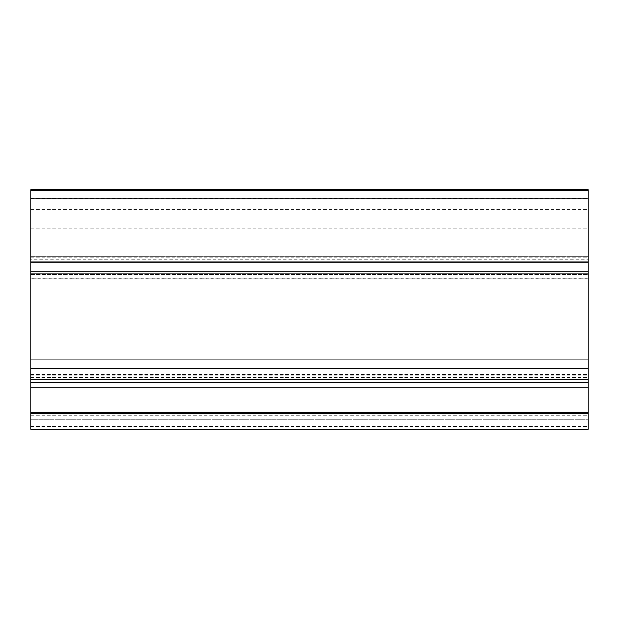 <?xml version="1.0" encoding="UTF-8"?>
<svg xmlns="http://www.w3.org/2000/svg" width="619" height="619" viewBox="0 0 619 619"><rect width="100%" height="100%" fill="white"/><g stroke="black" fill="none" stroke-linecap="round" stroke-linejoin="round"><path stroke-width="0.46" stroke-dasharray="3.1 2.32" d="M30.95 382.48L30.95 278.163L30.95 382.48L588.05 382.48L588.05 278.163L588.05 382.48M30.95 376.909L588.05 376.909L30.95 376.909M30.95 368.676L588.05 368.676M588.05 412.564L588.05 420.92L588.05 412.564L30.95 412.564L30.95 420.92L588.05 420.92L30.95 420.92L30.95 412.564L588.05 412.564M588.05 264.932L30.95 264.932L30.95 429.276L588.05 429.276L30.95 429.276L30.95 426.491L30.95 429.276L588.05 429.276L588.05 189.724L30.95 189.724L588.05 189.878M30.95 426.491L588.05 426.491M30.95 264.932L30.95 262.147L588.05 262.147L588.05 198.08L588.05 262.147L30.95 262.147L30.95 259.346L588.05 259.346M30.95 259.346L30.95 189.878M30.95 200.866L30.95 262.147L30.95 198.08L30.95 200.866L588.05 200.866M30.95 262.147L588.05 262.147M30.95 209.222L588.05 209.222L30.95 209.222M30.95 228.976L588.05 228.976M30.95 256.018L30.95 256.576L588.05 256.576L30.95 256.576L30.95 256.018L588.05 256.018L30.95 256.018M30.95 228.721L588.05 228.721M30.95 417.02L30.95 387.494L588.05 387.494L588.05 271.617L588.05 417.02L588.05 387.494L30.95 387.494L30.95 359.639L588.05 359.639L30.95 359.639L30.95 331.784L588.05 331.784L30.95 331.784L30.95 303.929L588.05 303.929L30.95 303.929L30.95 273.288L588.05 273.288L30.95 273.288L30.95 271.617L588.05 271.617L30.95 271.617L30.95 273.288L588.05 273.288L30.95 273.288L30.95 271.617L588.05 271.617L30.95 271.617L30.95 273.288L588.05 273.288L30.95 273.288L30.95 303.929L588.05 303.929L30.95 303.929L30.95 331.784L588.05 331.784L30.95 331.784L30.95 359.639L588.05 359.639L30.95 359.639L30.95 387.494L588.05 387.494L30.95 387.494L30.95 418.135L588.05 418.135L588.05 419.806L588.05 417.02L588.05 418.135L30.95 418.135L30.95 419.806L588.05 419.806L30.95 419.806L30.95 418.135L588.05 418.135L30.95 418.135L30.95 419.806L588.05 419.806L30.95 419.806L30.95 418.135L588.05 418.135L30.95 418.135L30.95 417.02L588.05 417.02L30.95 417.02M30.95 381.923L588.05 381.923M30.95 377.466L588.05 377.466M30.95 375.16L588.05 375.16M30.95 374.603L588.05 374.603M30.95 278.736L588.05 278.736M30.95 280.949L588.05 280.949M30.95 415.349L588.05 415.349M30.95 225.935L588.05 225.935L30.95 225.935M30.95 253.79L588.05 253.79M30.95 257.666L588.05 257.666M30.95 209.725L588.05 209.725M30.95 198.583L588.05 198.583M30.95 274.403L588.05 274.403L30.95 274.403M588.05 278.163L30.95 278.163"/><path stroke-width="0.93" d="M30.95 190.281L588.05 190.281L588.05 189.724L30.95 189.724L30.95 368.297L588.05 368.297L588.05 429.276L30.95 429.276L30.95 413.979L588.05 413.979M588.05 190.281L588.05 368.297M30.95 368.297L30.95 382.48L588.05 382.48M30.95 382.48L30.95 412.564L588.05 412.564M30.95 412.564L30.95 413.979M30.95 198.08L588.05 198.08L30.95 198.08M30.95 262.216L588.05 262.216M30.95 379.184L588.05 379.184M30.95 379.741L588.05 379.741M30.95 413.121L588.05 413.121M30.95 413.593L588.05 413.593M30.95 262.038L588.05 262.038"/></g></svg>
